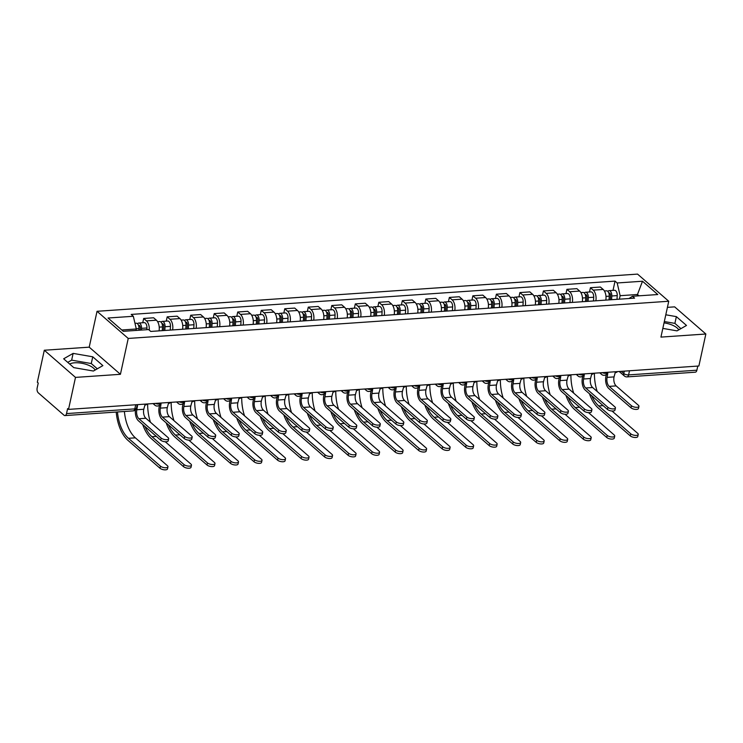 <?xml version="1.0" encoding="UTF-8"?>
<svg xmlns="http://www.w3.org/2000/svg" width="743" height="743" viewBox="0 0 743 743"><rect width="100%" height="100%" fill="white"/><g stroke="black" fill="none" stroke-linecap="round" stroke-linejoin="round"><path stroke-width="1.11" d="M664.038 322.871A14.006 5.591 -167.7 0 1 678.758 329.873M69.703 364.061A14.006 5.591 -167.7 0 1 74.699 362.788A14.006 5.591 -167.7 0 1 95.132 370.042M44.301 350.241L75.498 377.398L68.523 409.393L698.875 366.002L705.85 334.006L660.936 337.099L668.746 301.249L637.55 274.102L97.036 311.298L89.216 347.157L44.301 350.241L37.326 382.236L38.237 383.035L37.15 388.013A3.594 1.941 -93.9 0 0 38.264 392.815L64.009 415.216A3.594 1.941 -93.9 0 0 64.957 415.578A3.594 1.941 -93.9 0 0 66.526 413.582L134.808 408.882A3.594 1.43 12.3 0 0 136.498 408.065L137.241 404.656M705.85 334.006L674.653 306.859L667.418 307.361M75.498 377.398L120.422 374.305L128.233 338.446L668.746 301.249M68.523 409.393L67.613 408.594L66.526 413.582M697.779 366.076L696.878 370.2A3.594 1.941 86.1 0 1 695.309 372.197L627.027 376.896A3.594 1.941 -93.9 0 0 628.597 374.899L696.878 370.2M605.805 300.116A8.257 4.458 -93.9 0 0 603.158 289.445L600.381 287.03L590.434 287.717L593.211 290.132A8.257 4.458 86.1 0 1 595.858 300.804M589.505 291.999L590.434 287.717M582.289 301.732A8.257 4.458 -93.9 0 0 579.642 291.061L576.865 288.656L566.918 289.333L569.695 291.748A8.257 4.458 86.1 0 1 572.342 302.42M565.99 293.615L566.918 289.333M558.773 303.348A8.257 4.458 -93.9 0 0 556.126 292.686L553.359 290.272L543.412 290.959L546.179 293.364A8.257 4.458 86.1 0 1 548.826 304.036M542.474 295.231L543.412 290.959M535.266 304.974A8.257 4.458 -93.9 0 0 532.62 294.302L529.843 291.888L519.896 292.575L522.673 294.99A8.257 4.458 86.1 0 1 525.31 305.652M518.958 296.856L519.896 292.575M511.751 306.59A8.257 4.458 -93.9 0 0 509.104 295.918L506.327 293.504L496.38 294.191L499.157 296.606A8.257 4.458 86.1 0 1 501.804 307.277M495.451 298.472L496.38 294.191M488.235 308.206A8.257 4.458 -93.9 0 0 485.588 297.534L482.811 295.129L472.864 295.807L475.641 298.222A8.257 4.458 86.1 0 1 478.288 308.893M471.935 300.088L472.864 295.807M464.719 309.822A8.257 4.458 -93.9 0 0 462.072 299.16L459.304 296.745L449.357 297.432L452.125 299.838A8.257 4.458 86.1 0 1 454.772 310.509M448.419 301.704L449.357 297.432M441.212 311.447A8.257 4.458 -93.9 0 0 438.565 300.776L435.788 298.361L425.841 299.048L428.609 301.463A8.257 4.458 86.1 0 1 431.256 312.125M424.903 303.33L425.841 299.048M417.696 313.063A8.257 4.458 -93.9 0 0 415.049 302.392L412.272 299.977L402.325 300.664L405.102 303.079A8.257 4.458 86.1 0 1 407.749 313.75M401.396 304.946L402.325 300.664M394.18 314.679A8.257 4.458 -93.9 0 0 391.533 304.017L388.756 301.602L378.809 302.28L381.586 304.695A8.257 4.458 86.1 0 1 384.233 315.366M377.881 306.562L378.809 302.28M370.664 316.295A8.257 4.458 -93.9 0 0 368.017 305.633L365.25 303.218L355.303 303.906L358.07 306.311A8.257 4.458 86.1 0 1 360.717 316.982M354.365 308.178L355.303 303.906M347.148 317.92A8.257 4.458 -93.9 0 0 344.511 307.249L341.734 304.834L331.787 305.522L334.554 307.936A8.257 4.458 86.1 0 1 337.201 318.598M330.849 309.803L331.787 305.522M323.642 319.536A8.257 4.458 -93.9 0 0 320.995 308.865L318.218 306.45L308.271 307.138L311.048 309.552A8.257 4.458 86.1 0 1 313.695 320.224M307.342 311.419L308.271 307.138M300.126 321.152A8.257 4.458 -93.9 0 0 297.479 310.49L294.702 308.076L284.755 308.754L287.532 311.168A8.257 4.458 86.1 0 1 290.179 321.84M283.826 313.035L284.755 308.754M276.61 322.768A8.257 4.458 -93.9 0 0 273.963 312.106L271.195 309.692L261.239 310.379L264.016 312.784A8.257 4.458 86.1 0 1 266.663 323.456M260.31 314.651L261.239 310.379M253.094 324.394A8.257 4.458 -93.9 0 0 250.456 313.722L247.679 311.308L237.732 311.995L240.5 314.41A8.257 4.458 86.1 0 1 243.147 325.072M236.794 316.277L237.732 311.995M229.587 326.01A8.257 4.458 -93.9 0 0 226.94 315.338L224.163 312.924L214.216 313.611L216.993 316.026A8.257 4.458 86.1 0 1 219.64 326.697M213.278 317.893L214.216 313.611M206.071 327.626A8.257 4.458 -93.9 0 0 203.424 316.964L200.647 314.549L190.7 315.227L193.477 317.642A8.257 4.458 86.1 0 1 196.124 328.313M189.771 319.509L190.7 315.227M182.555 329.242A8.257 4.458 -93.9 0 0 179.908 318.58L177.14 316.165L167.184 316.852L169.961 319.267A8.257 4.458 86.1 0 1 172.608 329.929M166.256 321.125L167.184 316.852M159.039 330.867A8.257 4.458 -93.9 0 0 156.401 320.196L153.625 317.781L143.678 318.468L146.445 320.883A8.257 4.458 86.1 0 1 149.278 330.152M142.74 322.75L143.678 318.468M637.15 295.946L637.466 294.497L620.136 295.695L619.374 299.178M620.136 295.695L617.173 282.972L642.5 281.235L657.778 294.534L632.451 296.271L628.987 298.519M617.173 282.972L615.037 281.114L131.195 314.419L133.331 316.277L108.014 318.023L123.292 331.313L148.619 329.576L150.755 331.434L634.587 298.129L632.451 296.271M97.036 311.298L128.233 338.446M662.83 328.397L677.022 330.867L686.504 325.453L676.362 316.629L665.793 314.791M89.216 347.157L120.422 374.305M73.789 367.627L93.404 371.036L102.878 365.621L92.745 356.798L73.13 353.389L63.657 358.804L73.789 367.627M135.978 330.44L136.294 328.991L121.768 329.994M638.989 295.825L637.466 294.497L642.5 281.235M613.012 290.383L615.037 281.114M133.331 316.277L136.294 328.991M680.922 328.638L674.895 323.381L664.326 321.552M674.895 323.381L676.362 316.629M97.305 368.807L91.268 363.55L71.653 360.141L67.752 362.37M71.653 360.141L73.13 353.389M91.268 363.55L92.745 356.798M638.943 406.365L638.488 408.455A4.133 1.653 -167.7 0 1 635.367 409.384A4.133 1.653 -167.7 0 1 630.993 407.814L631.448 405.724A4.133 1.653 12.3 0 0 635.832 407.294A4.133 1.653 12.3 0 0 638.943 406.365A4.133 1.653 12.3 0 0 638.376 405.251L616.142 385.896A6.733 3.631 86.1 0 1 614.043 376.905L615.176 372.707A3.594 2.656 131 0 0 617.535 371.602M606.353 374.398L605.926 376.348A9.065 4.895 -93.9 0 0 608.749 388.468L630.993 407.814M607.235 373.2A3.594 2.656 131 0 0 607.793 373.218L607.105 377.379A6.733 3.631 86.1 0 0 609.204 386.379L631.448 405.724M638.237 434.441L637.782 436.531A4.133 1.653 -167.7 0 1 634.661 437.46A4.133 1.653 -167.7 0 1 630.278 435.89L630.733 433.801A4.133 1.653 12.3 0 0 635.116 435.37A4.133 1.653 12.3 0 0 638.237 434.441A4.133 1.653 12.3 0 0 637.67 433.327L612.028 411.018M610.3 299.8L610.542 295.538A2.155 1.161 -93.9 0 0 609.223 292.974A2.155 1.161 -93.9 0 0 608.833 293.141M611.591 299.717L611.795 295.983A4.486 2.424 -93.9 0 0 609.065 290.652A4.486 2.424 -93.9 0 0 607.83 291.423M617.015 299.345L617.229 295.603A4.486 2.424 -93.9 0 0 614.489 290.281L609.065 290.652M609.028 299.893L609.241 296.16A4.486 2.424 -93.9 0 0 606.502 290.829L604.393 290.968M589.45 393.753A34.642 18.705 -93.9 0 0 598.264 408.028L630.278 435.89M630.733 433.801L598.719 405.938A32.311 17.451 86.1 0 1 591.707 395.713M597.214 391.515A32.311 17.451 86.1 0 1 594.419 373.19M615.436 407.991L614.972 410.08A4.133 1.653 -167.7 0 1 611.86 411A4.133 1.653 -167.7 0 1 607.477 409.439L607.932 407.35A4.133 1.653 12.3 0 0 612.316 408.91A4.133 1.653 12.3 0 0 615.436 407.991A4.133 1.653 12.3 0 0 614.86 406.867L592.626 387.521A6.733 3.631 86.1 0 1 590.527 378.521L591.669 374.323A3.594 2.656 131 0 0 594.019 373.218M582.837 376.014L582.41 377.964A9.065 4.895 -93.9 0 0 585.233 390.084L607.477 409.439M583.719 374.816A3.594 2.656 131 0 0 584.277 374.834L583.599 378.995A6.733 3.631 86.1 0 0 585.688 387.995L607.932 407.35M591.92 409.607L591.465 411.696A4.133 1.653 -167.7 0 1 588.345 412.625A4.133 1.653 -167.7 0 1 583.961 411.055L584.416 408.966A4.133 1.653 12.3 0 0 588.8 410.535A4.133 1.653 12.3 0 0 591.92 409.607A4.133 1.653 12.3 0 0 591.354 408.492L569.11 389.137A6.733 3.631 86.1 0 1 567.011 380.137L568.154 375.939A3.594 2.656 131 0 0 570.503 374.844M559.321 377.639L558.903 379.589A9.065 4.895 -93.9 0 0 561.727 391.7L583.961 411.055M560.213 376.432A3.594 2.656 131 0 0 560.77 376.45L560.083 380.611A6.733 3.631 86.1 0 0 562.182 389.611L584.416 408.966M614.721 436.057L614.266 438.156A4.133 1.653 -167.7 0 1 611.145 439.076A4.133 1.653 -167.7 0 1 606.762 437.516L607.217 435.417A4.133 1.653 12.3 0 0 611.6 436.986A4.133 1.653 12.3 0 0 614.721 436.057A4.133 1.653 12.3 0 0 614.155 434.943L588.521 412.634M586.784 301.426L587.026 297.154A2.155 1.161 -93.9 0 0 585.716 294.599A2.155 1.161 -93.9 0 0 585.317 294.757M588.075 301.333L588.289 297.599A4.486 2.424 -93.9 0 0 585.549 292.268A4.486 2.424 -93.9 0 0 584.323 293.039M593.499 300.961L593.713 297.228A4.486 2.424 -93.9 0 0 590.982 291.897L585.549 292.268M585.512 301.509L585.725 297.776A4.486 2.424 -93.9 0 0 582.995 292.445L580.877 292.593M565.934 395.369A34.642 18.705 -93.9 0 0 574.748 409.653L606.762 437.516M607.217 435.417L575.203 407.563A32.311 17.451 86.1 0 1 568.191 397.329M573.698 393.131A32.311 17.451 86.1 0 1 570.903 374.816M591.205 437.683L590.75 439.772A4.133 1.653 -167.7 0 1 587.629 440.692A4.133 1.653 -167.7 0 1 583.255 439.132L583.71 437.042A4.133 1.653 12.3 0 0 588.094 438.602A4.133 1.653 12.3 0 0 591.205 437.683A4.133 1.653 12.3 0 0 590.639 436.559L565.005 414.25M563.268 303.042L563.51 298.77A2.155 1.161 -93.9 0 0 562.2 296.216A2.155 1.161 -93.9 0 0 561.801 296.373M564.559 302.949L564.773 299.215A4.486 2.424 -93.9 0 0 562.042 293.884A4.486 2.424 -93.9 0 0 560.807 294.655M569.992 302.577L570.197 298.844A4.486 2.424 -93.9 0 0 567.466 293.513L562.042 293.884M561.996 303.125L562.21 299.392A4.486 2.424 -93.9 0 0 559.479 294.061L557.371 294.209M542.418 396.985A34.642 18.705 -93.9 0 0 551.232 411.269L583.255 439.132M583.71 437.042L551.687 409.179A32.311 17.451 86.1 0 1 544.675 398.945M550.191 394.747A32.311 17.451 86.1 0 1 547.387 376.432M568.404 411.223L567.949 413.312A4.133 1.653 -167.7 0 1 564.829 414.241A4.133 1.653 -167.7 0 1 560.445 412.671L560.9 410.582A4.133 1.653 12.3 0 0 565.284 412.151A4.133 1.653 12.3 0 0 568.404 411.223A4.133 1.653 12.3 0 0 567.838 410.108L545.594 390.753A6.733 3.631 86.1 0 1 543.505 381.753L544.638 377.565A3.594 2.656 131 0 0 546.987 376.46M535.814 379.255L535.387 381.205A9.065 4.895 -93.9 0 0 538.211 393.316L560.445 412.671M536.697 378.048A3.594 2.656 131 0 0 537.254 378.066L536.567 382.236A6.733 3.631 86.1 0 0 538.666 391.227L560.9 410.582M544.888 412.839L544.433 414.938A4.133 1.653 -167.7 0 1 541.313 415.857A4.133 1.653 -167.7 0 1 536.938 414.288L537.393 412.198A4.133 1.653 12.3 0 0 541.768 413.767A4.133 1.653 12.3 0 0 544.888 412.839A4.133 1.653 12.3 0 0 544.322 411.724L522.088 392.369A6.733 3.631 86.1 0 1 519.989 383.379L521.122 379.181A3.594 2.656 131 0 0 523.481 378.076M512.298 380.871L511.871 382.821A9.065 4.895 -93.9 0 0 514.695 394.942L536.938 414.288M513.181 379.673A3.594 2.656 131 0 0 513.738 379.692L513.051 383.852A6.733 3.631 86.1 0 0 515.15 392.852L537.393 412.198M521.382 414.464L520.917 416.554A4.133 1.653 -167.7 0 1 517.806 417.473A4.133 1.653 -167.7 0 1 513.422 415.913L513.877 413.823A4.133 1.653 12.3 0 0 518.261 415.383A4.133 1.653 12.3 0 0 521.382 414.464A4.133 1.653 12.3 0 0 520.806 413.34L498.572 393.994A6.733 3.631 86.1 0 1 496.473 384.995L497.615 380.797A3.594 2.656 131 0 0 499.965 379.692M488.783 382.487L488.355 384.437A9.065 4.895 -93.9 0 0 491.179 396.558L513.422 415.913M489.665 381.289A3.594 2.656 131 0 0 490.222 381.308L489.544 385.468A6.733 3.631 86.1 0 0 491.634 394.468L513.877 413.823M567.698 439.299L567.234 441.388A4.133 1.653 -167.7 0 1 564.123 442.317A4.133 1.653 -167.7 0 1 559.739 440.748L560.194 438.658A4.133 1.653 12.3 0 0 564.578 440.227A4.133 1.653 12.3 0 0 567.698 439.299A4.133 1.653 12.3 0 0 567.123 438.184L541.489 415.876M539.762 304.658L539.994 300.395A2.155 1.161 -93.9 0 0 538.684 297.832A2.155 1.161 -93.9 0 0 538.294 297.999M541.053 304.574L541.257 300.831A4.486 2.424 -93.9 0 0 538.526 295.51A4.486 2.424 -93.9 0 0 537.291 296.271M546.476 304.193L546.681 300.46A4.486 2.424 -93.9 0 0 543.95 295.129L538.526 295.51M538.489 304.751L538.694 301.008A4.486 2.424 -93.9 0 0 535.963 295.686L533.855 295.825M518.911 398.601A34.642 18.705 -93.9 0 0 527.725 412.885L559.739 440.748M560.194 438.658L528.18 410.795A32.311 17.451 86.1 0 1 521.159 400.57M526.676 396.363A32.311 17.451 86.1 0 1 523.871 378.048M544.182 440.915L543.727 443.004A4.133 1.653 -167.7 0 1 540.607 443.933A4.133 1.653 -167.7 0 1 536.223 442.364L536.678 440.274A4.133 1.653 12.3 0 0 541.062 441.844A4.133 1.653 12.3 0 0 544.182 440.915A4.133 1.653 12.3 0 0 543.616 439.8L517.973 417.492M516.246 306.274L516.487 302.011A2.155 1.161 -93.9 0 0 515.168 299.448A2.155 1.161 -93.9 0 0 514.778 299.615M517.537 306.19L517.741 302.457A4.486 2.424 -93.9 0 0 515.01 297.126A4.486 2.424 -93.9 0 0 513.775 297.897M522.961 305.819L523.174 302.076A4.486 2.424 -93.9 0 0 520.434 296.754L515.01 297.126M514.973 306.367L515.178 302.633A4.486 2.424 -93.9 0 0 512.447 297.302L510.339 297.441M495.395 400.226A34.642 18.705 -93.9 0 0 504.209 414.501L536.223 442.364M536.678 440.274L504.664 412.411A32.311 17.451 86.1 0 1 497.652 402.186M503.16 397.988A32.311 17.451 86.1 0 1 500.364 379.664M520.667 442.531L520.211 444.63A4.133 1.653 -167.7 0 1 517.091 445.549A4.133 1.653 -167.7 0 1 512.707 443.989L513.162 441.89A4.133 1.653 12.3 0 0 517.546 443.46A4.133 1.653 12.3 0 0 520.667 442.531A4.133 1.653 12.3 0 0 520.1 441.416L494.466 419.108M492.73 307.899L492.971 303.627A2.155 1.161 -93.9 0 0 491.662 301.073A2.155 1.161 -93.9 0 0 491.262 301.231M494.021 307.806L494.234 304.073A4.486 2.424 -93.9 0 0 491.495 298.742A4.486 2.424 -93.9 0 0 490.259 299.513M499.445 307.435L499.658 303.701A4.486 2.424 -93.9 0 0 496.928 298.37L491.495 298.742M491.457 307.983L491.671 304.249A4.486 2.424 -93.9 0 0 488.94 298.918L486.823 299.067M471.879 401.842A34.642 18.705 -93.9 0 0 480.693 416.126L512.707 443.989M513.162 441.89L481.148 414.037A32.311 17.451 86.1 0 1 474.136 403.802M479.644 399.604A32.311 17.451 86.1 0 1 476.848 381.289M497.866 416.08L497.411 418.17A4.133 1.653 -167.7 0 1 494.29 419.098A4.133 1.653 -167.7 0 1 489.906 417.529L490.361 415.439A4.133 1.653 12.3 0 0 494.745 417.009A4.133 1.653 12.3 0 0 497.866 416.08A4.133 1.653 12.3 0 0 497.299 414.966L475.056 395.61A6.733 3.631 86.1 0 1 472.957 386.611L474.099 382.413A3.594 2.656 131 0 0 476.449 381.317M465.267 384.112L464.849 386.063A9.065 4.895 -93.9 0 0 467.672 398.174L489.906 417.529M466.158 382.905A3.594 2.656 131 0 0 466.715 382.924L466.028 387.084A6.733 3.631 86.1 0 0 468.127 396.084L490.361 415.439M497.151 444.156L496.695 446.246A4.133 1.653 -167.7 0 1 493.575 447.165A4.133 1.653 -167.7 0 1 489.2 445.605L489.656 443.515A4.133 1.653 12.3 0 0 494.039 445.076A4.133 1.653 12.3 0 0 497.151 444.156A4.133 1.653 12.3 0 0 496.584 443.032L470.951 420.724M469.214 309.515L469.455 305.243A2.155 1.161 -93.9 0 0 468.146 302.689A2.155 1.161 -93.9 0 0 467.746 302.847M470.505 309.422L470.718 305.689A4.486 2.424 -93.9 0 0 467.988 300.358A4.486 2.424 -93.9 0 0 466.753 301.129M475.938 309.051L476.142 305.317A4.486 2.424 -93.9 0 0 473.412 299.986L467.988 300.358M467.941 309.599L468.155 305.865A4.486 2.424 -93.9 0 0 465.424 300.534L463.316 300.683M448.363 403.458A34.642 18.705 -93.9 0 0 457.177 417.742L489.2 445.605M489.656 443.515L457.632 415.653A32.311 17.451 86.1 0 1 450.62 405.418M456.137 401.22A32.311 17.451 86.1 0 1 453.332 382.905M474.35 417.696L473.895 419.786A4.133 1.653 -167.7 0 1 470.774 420.714A4.133 1.653 -167.7 0 1 466.39 419.145L466.845 417.055A4.133 1.653 12.3 0 0 471.229 418.625A4.133 1.653 12.3 0 0 474.35 417.696A4.133 1.653 12.3 0 0 473.783 416.582L451.54 397.226A6.733 3.631 86.1 0 1 449.45 388.227L450.583 384.038A3.594 2.656 131 0 0 452.933 382.933M441.76 385.728L441.333 387.679A9.065 4.895 -93.9 0 0 444.156 399.799L466.39 419.145M442.642 384.521A3.594 2.656 131 0 0 443.2 384.54L442.512 388.71A6.733 3.631 86.1 0 0 444.611 397.7L466.845 417.055M473.644 445.772L473.18 447.862A4.133 1.653 -167.7 0 1 470.068 448.791A4.133 1.653 -167.7 0 1 465.685 447.221L466.14 445.131A4.133 1.653 12.3 0 0 470.523 446.701A4.133 1.653 12.3 0 0 473.644 445.772A4.133 1.653 12.3 0 0 473.068 444.658L447.435 422.349M445.707 311.131L445.939 306.868A2.155 1.161 -93.9 0 0 444.63 304.305A2.155 1.161 -93.9 0 0 444.24 304.472M446.998 311.048L447.202 307.305A4.486 2.424 -93.9 0 0 444.472 301.983A4.486 2.424 -93.9 0 0 443.237 302.745M452.422 310.667L452.626 306.933A4.486 2.424 -93.9 0 0 449.896 301.602L444.472 301.983M444.435 311.224L444.639 307.481A4.486 2.424 -93.9 0 0 441.909 302.16L439.8 302.299M424.857 405.074A34.642 18.705 -93.9 0 0 433.661 419.358L465.685 447.221M466.14 445.131L434.126 417.269A32.311 17.451 86.1 0 1 427.104 407.043M432.621 402.836A32.311 17.451 86.1 0 1 429.816 384.521M450.834 419.312L450.379 421.411A4.133 1.653 -167.7 0 1 447.258 422.33A4.133 1.653 -167.7 0 1 442.884 420.77L443.339 418.671A4.133 1.653 12.3 0 0 447.713 420.241A4.133 1.653 12.3 0 0 450.834 419.312A4.133 1.653 12.3 0 0 450.267 418.198L428.033 398.842A6.733 3.631 86.1 0 1 425.934 389.852L427.067 385.654A3.594 2.656 131 0 0 429.426 384.549M418.244 387.344L417.817 389.295A9.065 4.895 -93.9 0 0 420.64 401.415L442.884 420.77M419.126 386.146A3.594 2.656 131 0 0 419.684 386.165L418.996 390.326A6.733 3.631 86.1 0 0 421.095 399.325L443.339 418.671M450.128 447.388L449.673 449.478A4.133 1.653 -167.7 0 1 446.552 450.407A4.133 1.653 -167.7 0 1 442.169 448.837L442.624 446.747A4.133 1.653 12.3 0 0 447.007 448.317A4.133 1.653 12.3 0 0 450.128 447.388A4.133 1.653 12.3 0 0 449.561 446.274L423.919 423.965M422.191 312.757L422.433 308.484A2.155 1.161 -93.9 0 0 421.114 305.93A2.155 1.161 -93.9 0 0 420.724 306.088M423.482 312.664L423.686 308.93A4.486 2.424 -93.9 0 0 420.956 303.599A4.486 2.424 -93.9 0 0 419.721 304.37M428.906 312.292L429.12 308.549A4.486 2.424 -93.9 0 0 426.38 303.228L420.956 303.599M420.919 312.84L421.123 309.107A4.486 2.424 -93.9 0 0 418.393 303.776L416.284 303.915M401.341 406.7A34.642 18.705 -93.9 0 0 410.155 420.975L442.169 448.837M442.624 446.747L410.61 418.885A32.311 17.451 86.1 0 1 403.598 408.659M409.105 404.461A32.311 17.451 86.1 0 1 406.31 386.137M427.318 420.937L426.863 423.027A4.133 1.653 -167.7 0 1 423.751 423.947A4.133 1.653 -167.7 0 1 419.368 422.386L419.823 420.297A4.133 1.653 12.3 0 0 424.207 421.857A4.133 1.653 12.3 0 0 427.318 420.937A4.133 1.653 12.3 0 0 426.751 419.814L404.517 400.468A6.733 3.631 86.1 0 1 402.418 391.468L403.56 387.27A3.594 2.656 131 0 0 405.91 386.165M394.728 388.96L394.301 390.911A9.065 4.895 -93.9 0 0 397.124 403.031L419.368 422.386M395.61 387.762A3.594 2.656 131 0 0 396.168 387.781L395.49 391.942A6.733 3.631 86.1 0 0 397.579 400.941L419.823 420.297M426.612 449.004L426.157 451.103A4.133 1.653 -167.7 0 1 423.036 452.023A4.133 1.653 -167.7 0 1 418.653 450.462L419.108 448.363A4.133 1.653 12.3 0 0 423.491 449.933A4.133 1.653 12.3 0 0 426.612 449.004A4.133 1.653 12.3 0 0 426.045 447.89L400.412 425.581M398.675 314.373L398.917 310.1A2.155 1.161 -93.9 0 0 397.607 307.546A2.155 1.161 -93.9 0 0 397.208 307.704M399.966 314.28L400.18 310.546A4.486 2.424 -93.9 0 0 397.44 305.215A4.486 2.424 -93.9 0 0 396.205 305.986M405.39 313.908L405.604 310.175A4.486 2.424 -93.9 0 0 402.873 304.844L397.44 305.215M397.403 314.456L397.616 310.723A4.486 2.424 -93.9 0 0 394.877 305.392L392.768 305.54M377.825 408.316A34.642 18.705 -93.9 0 0 386.639 422.6L418.653 450.462M419.108 448.363L387.094 420.51A32.311 17.451 86.1 0 1 380.082 410.275M385.589 406.077A32.311 17.451 86.1 0 1 382.794 387.762M403.811 422.553L403.356 424.643A4.133 1.653 -167.7 0 1 400.236 425.572A4.133 1.653 -167.7 0 1 395.852 424.002L396.307 421.913A4.133 1.653 12.3 0 0 400.691 423.482A4.133 1.653 12.3 0 0 403.811 422.553A4.133 1.653 12.3 0 0 403.245 421.439L381.001 402.084A6.733 3.631 86.1 0 1 378.902 393.084L380.044 388.886A3.594 2.656 131 0 0 382.394 387.79M371.212 390.586L370.794 392.536A9.065 4.895 -93.9 0 0 373.618 404.647L395.852 424.002M372.104 389.378A3.594 2.656 131 0 0 372.661 389.397L371.974 393.558A6.733 3.631 86.1 0 0 374.073 402.557L396.307 421.913M403.096 450.629L402.641 452.719A4.133 1.653 -167.7 0 1 399.52 453.639A4.133 1.653 -167.7 0 1 395.146 452.078L395.601 449.989A4.133 1.653 12.3 0 0 399.975 451.549A4.133 1.653 12.3 0 0 403.096 450.629A4.133 1.653 12.3 0 0 402.53 449.506L376.896 427.197M375.159 315.989L375.401 311.716A2.155 1.161 -93.9 0 0 374.091 309.162A2.155 1.161 -93.9 0 0 373.692 309.32M376.45 315.896L376.664 312.162A4.486 2.424 -93.9 0 0 373.933 306.831A4.486 2.424 -93.9 0 0 372.698 307.602M381.874 315.524L382.088 311.791A4.486 2.424 -93.9 0 0 379.357 306.46L373.933 306.831M373.887 316.072L374.101 312.339A4.486 2.424 -93.9 0 0 371.37 307.008L369.262 307.156M354.309 409.932A34.642 18.705 -93.9 0 0 363.123 424.216L395.146 452.078M395.601 449.989L363.578 422.126A32.311 17.451 86.1 0 1 356.566 411.891M362.082 407.693A32.311 17.451 86.1 0 1 359.278 389.378M380.295 424.169L379.84 426.259A4.133 1.653 -167.7 0 1 376.72 427.188A4.133 1.653 -167.7 0 1 372.336 425.618L372.791 423.529A4.133 1.653 12.3 0 0 377.175 425.098A4.133 1.653 12.3 0 0 380.295 424.169A4.133 1.653 12.3 0 0 379.729 423.055L357.485 403.7A6.733 3.631 86.1 0 1 355.395 394.7L356.529 390.512A3.594 2.656 131 0 0 358.878 389.406M347.705 392.202L347.278 394.152A9.065 4.895 -93.9 0 0 350.102 406.272L372.336 425.618M348.588 390.994A3.594 2.656 131 0 0 349.145 391.013L348.458 395.183A6.733 3.631 86.1 0 0 350.557 404.173L372.791 423.529M379.58 452.246L379.125 454.335A4.133 1.653 -167.7 0 1 376.014 455.264A4.133 1.653 -167.7 0 1 371.63 453.694L372.085 451.605A4.133 1.653 12.3 0 0 376.469 453.174A4.133 1.653 12.3 0 0 379.58 452.246A4.133 1.653 12.3 0 0 379.014 451.131L353.38 428.822M351.653 317.605L351.885 313.342A2.155 1.161 -93.9 0 0 350.575 310.778A2.155 1.161 -93.9 0 0 350.185 310.945M352.934 317.521L353.148 313.778A4.486 2.424 -93.9 0 0 350.417 308.456A4.486 2.424 -93.9 0 0 349.182 309.218M358.367 317.14L358.572 313.407A4.486 2.424 -93.9 0 0 355.841 308.076L350.417 308.456M350.38 317.698L350.585 313.955A4.486 2.424 -93.9 0 0 347.854 308.633L345.746 308.772M330.793 411.548A34.642 18.705 -93.9 0 0 339.607 425.832L371.63 453.694M372.085 451.605L340.071 423.742A32.311 17.451 86.1 0 1 333.05 413.517M338.567 409.309A32.311 17.451 86.1 0 1 335.762 390.994M356.779 425.785L356.324 427.884A4.133 1.653 -167.7 0 1 353.204 428.804A4.133 1.653 -167.7 0 1 348.829 427.244L349.284 425.145A4.133 1.653 12.3 0 0 353.659 426.714A4.133 1.653 12.3 0 0 356.779 425.785A4.133 1.653 12.3 0 0 356.213 424.671L333.978 405.316A6.733 3.631 86.1 0 1 331.88 396.325L333.013 392.128A3.594 2.656 131 0 0 335.372 391.022M324.189 393.818L323.762 395.768A9.065 4.895 -93.9 0 0 326.586 407.888L348.829 427.244M325.072 392.62A3.594 2.656 131 0 0 325.629 392.638L324.942 396.799A6.733 3.631 86.1 0 0 327.041 405.799L349.284 425.145M356.073 453.862L355.618 455.951A4.133 1.653 -167.7 0 1 352.498 456.88A4.133 1.653 -167.7 0 1 348.114 455.31L348.569 453.221A4.133 1.653 12.3 0 0 352.953 454.79A4.133 1.653 12.3 0 0 356.073 453.862A4.133 1.653 12.3 0 0 355.507 452.747L329.864 430.438M328.137 319.23L328.378 314.958A2.155 1.161 -93.9 0 0 327.059 312.404A2.155 1.161 -93.9 0 0 326.669 312.562M329.428 319.137L329.632 315.404A4.486 2.424 -93.9 0 0 326.901 310.072A4.486 2.424 -93.9 0 0 325.666 310.843M334.852 318.766L335.065 315.023A4.486 2.424 -93.9 0 0 332.325 309.701L326.901 310.072M326.864 319.314L327.069 315.58A4.486 2.424 -93.9 0 0 324.338 310.249L322.23 310.388M307.286 413.173A34.642 18.705 -93.9 0 0 316.1 427.448L348.114 455.31M348.569 453.221L316.555 425.358A32.311 17.451 86.1 0 1 309.534 415.133M315.051 410.935A32.311 17.451 86.1 0 1 312.255 392.61M333.263 427.411L332.808 429.5A4.133 1.653 -167.7 0 1 329.697 430.42A4.133 1.653 -167.7 0 1 325.313 428.86L325.768 426.77A4.133 1.653 12.3 0 0 330.152 428.33A4.133 1.653 12.3 0 0 333.263 427.411A4.133 1.653 12.3 0 0 332.697 426.287L310.463 406.941A6.733 3.631 86.1 0 1 308.364 397.942L309.506 393.744A3.594 2.656 131 0 0 311.856 392.638M300.674 395.434L300.246 397.384A9.065 4.895 -93.9 0 0 303.07 409.504L325.313 428.86M301.556 394.236A3.594 2.656 131 0 0 302.113 394.254L301.435 398.415A6.733 3.631 86.1 0 0 303.525 407.415L325.768 426.77M332.558 455.487L332.102 457.577A4.133 1.653 -167.7 0 1 328.982 458.496A4.133 1.653 -167.7 0 1 324.598 456.936L325.053 454.837A4.133 1.653 12.3 0 0 329.437 456.406A4.133 1.653 12.3 0 0 332.558 455.487A4.133 1.653 12.3 0 0 331.991 454.363L306.357 432.054M304.621 320.846L304.862 316.574A2.155 1.161 -93.9 0 0 303.553 314.02A2.155 1.161 -93.9 0 0 303.153 314.178M305.912 320.753L306.125 317.02A4.486 2.424 -93.9 0 0 303.385 311.689A4.486 2.424 -93.9 0 0 302.15 312.459M311.336 320.382L311.549 316.648A4.486 2.424 -93.9 0 0 308.819 311.317L303.385 311.689M303.348 320.93L303.562 317.196A4.486 2.424 -93.9 0 0 300.822 311.865L298.714 312.014M283.77 414.789A34.642 18.705 -93.9 0 0 292.584 429.073L324.598 456.936M325.053 454.837L293.039 426.984A32.311 17.451 86.1 0 1 286.027 416.749M291.535 412.551A32.311 17.451 86.1 0 1 288.739 394.236M309.757 429.027L309.302 431.116A4.133 1.653 -167.7 0 1 306.181 432.045A4.133 1.653 -167.7 0 1 301.797 430.476L302.252 428.386A4.133 1.653 12.3 0 0 306.636 429.956A4.133 1.653 12.3 0 0 309.757 429.027A4.133 1.653 12.3 0 0 309.19 427.912L286.947 408.557A6.733 3.631 86.1 0 1 284.848 399.558L285.99 395.36A3.594 2.656 131 0 0 288.34 394.264M277.158 397.059L276.73 399.01A9.065 4.895 -93.9 0 0 279.554 411.12L301.797 430.476M278.049 395.852A3.594 2.656 131 0 0 278.606 395.87L277.919 400.031A6.733 3.631 86.1 0 0 280.018 409.031L302.252 428.386M309.042 457.103L308.586 459.193A4.133 1.653 -167.7 0 1 305.466 460.112A4.133 1.653 -167.7 0 1 301.091 458.552L301.547 456.462A4.133 1.653 12.3 0 0 305.921 458.022A4.133 1.653 12.3 0 0 309.042 457.103A4.133 1.653 12.3 0 0 308.475 455.979L282.842 433.671M281.105 322.462L281.346 318.19A2.155 1.161 -93.9 0 0 280.037 315.636A2.155 1.161 -93.9 0 0 279.637 315.794M282.396 322.369L282.609 318.636A4.486 2.424 -93.9 0 0 279.879 313.305A4.486 2.424 -93.9 0 0 278.644 314.075M287.82 321.998L288.033 318.264A4.486 2.424 -93.9 0 0 285.303 312.933L279.879 313.305M279.832 322.546L280.046 318.812A4.486 2.424 -93.9 0 0 277.315 313.481L275.198 313.63M260.254 416.405A34.642 18.705 -93.9 0 0 269.068 430.689L301.091 458.552M301.547 456.462L269.523 428.6A32.311 17.451 86.1 0 1 262.511 418.365M268.028 414.167A32.311 17.451 86.1 0 1 265.223 395.852M286.241 430.643L285.786 432.732A4.133 1.653 -167.7 0 1 282.665 433.661A4.133 1.653 -167.7 0 1 278.281 432.092L278.736 430.002A4.133 1.653 12.3 0 0 283.12 431.572A4.133 1.653 12.3 0 0 286.241 430.643A4.133 1.653 12.3 0 0 285.674 429.528L263.431 410.173A6.733 3.631 86.1 0 1 261.341 401.174L262.474 396.985A3.594 2.656 131 0 0 264.824 395.88M253.651 398.675L253.224 400.626A9.065 4.895 -93.9 0 0 256.047 412.746L278.281 432.092M254.533 397.468A3.594 2.656 131 0 0 255.09 397.486L254.403 401.657A6.733 3.631 86.1 0 0 256.502 410.647L278.736 430.002M285.526 458.719L285.071 460.809A4.133 1.653 -167.7 0 1 281.959 461.737A4.133 1.653 -167.7 0 1 277.576 460.168L278.031 458.078A4.133 1.653 12.3 0 0 282.414 459.648A4.133 1.653 12.3 0 0 285.526 458.719A4.133 1.653 12.3 0 0 284.959 457.604L259.326 435.296M257.589 324.078L257.83 319.815A2.155 1.161 -93.9 0 0 256.521 317.252A2.155 1.161 -93.9 0 0 256.131 317.419M258.88 323.994L259.093 320.252A4.486 2.424 -93.9 0 0 256.363 314.93A4.486 2.424 -93.9 0 0 255.128 315.691M264.313 323.623L264.517 319.88A4.486 2.424 -93.9 0 0 261.787 314.549L256.363 314.93M256.326 324.171L256.53 320.428A4.486 2.424 -93.9 0 0 253.8 315.106L251.691 315.246M236.738 418.021A34.642 18.705 -93.9 0 0 245.552 432.305L277.576 460.168M278.031 458.078L246.007 430.216A32.311 17.451 86.1 0 1 238.995 419.99M244.512 415.783A32.311 17.451 86.1 0 1 241.707 397.468M262.725 432.259L262.27 434.358A4.133 1.653 -167.7 0 1 259.149 435.277A4.133 1.653 -167.7 0 1 254.765 433.717L255.23 431.618A4.133 1.653 12.3 0 0 259.604 433.188A4.133 1.653 12.3 0 0 262.725 432.259A4.133 1.653 12.3 0 0 262.158 431.144L239.924 411.789A6.733 3.631 86.1 0 1 237.825 402.799L238.958 398.601A3.594 2.656 131 0 0 241.317 397.496M230.135 400.291L229.708 402.242A9.065 4.895 -93.9 0 0 232.531 414.362L254.765 433.717M231.017 399.093A3.594 2.656 131 0 0 231.575 399.112L230.887 403.273A6.733 3.631 86.1 0 0 232.986 412.272L255.23 431.618M262.019 460.335L261.564 462.425A4.133 1.653 -167.7 0 1 258.443 463.353A4.133 1.653 -167.7 0 1 254.06 461.784L254.515 459.694A4.133 1.653 12.3 0 0 258.898 461.264A4.133 1.653 12.3 0 0 262.019 460.335A4.133 1.653 12.3 0 0 261.452 459.22L235.81 436.912M234.082 325.703L234.324 321.431A2.155 1.161 -93.9 0 0 233.005 318.877A2.155 1.161 -93.9 0 0 232.615 319.035M235.373 325.61L235.577 321.877A4.486 2.424 -93.9 0 0 232.847 316.546A4.486 2.424 -93.9 0 0 231.612 317.317M240.797 325.239L241.011 321.496A4.486 2.424 -93.9 0 0 238.271 316.174L232.847 316.546M232.81 325.787L233.014 322.053A4.486 2.424 -93.9 0 0 230.284 316.722L228.175 316.862M213.232 419.646A34.642 18.705 -93.9 0 0 222.046 433.921L254.06 461.784M254.515 459.694L222.501 431.832A32.311 17.451 86.1 0 1 215.479 421.606M220.996 417.408A32.311 17.451 86.1 0 1 218.201 399.084M239.209 433.884L238.754 435.974A4.133 1.653 -167.7 0 1 235.642 436.893A4.133 1.653 -167.7 0 1 231.259 435.333L231.714 433.243A4.133 1.653 12.3 0 0 236.098 434.804A4.133 1.653 12.3 0 0 239.209 433.884A4.133 1.653 12.3 0 0 238.642 432.76L216.408 413.414A6.733 3.631 86.1 0 1 214.309 404.415L215.451 400.217A3.594 2.656 131 0 0 217.801 399.112M206.619 401.907L206.192 403.858A9.065 4.895 -93.9 0 0 209.015 415.978L231.259 435.333M207.501 400.709A3.594 2.656 131 0 0 208.059 400.728L207.381 404.889A6.733 3.631 86.1 0 0 209.47 413.888L231.714 433.243M238.503 461.96L238.048 464.05A4.133 1.653 -167.7 0 1 234.927 464.969A4.133 1.653 -167.7 0 1 230.544 463.409L230.999 461.319A4.133 1.653 12.3 0 0 235.382 462.88A4.133 1.653 12.3 0 0 238.503 461.96A4.133 1.653 12.3 0 0 237.936 460.836L212.303 438.528M210.566 327.319L210.808 323.047A2.155 1.161 -93.9 0 0 209.498 320.493A2.155 1.161 -93.9 0 0 209.099 320.651M211.857 327.226L212.071 323.493A4.486 2.424 -93.9 0 0 209.331 318.162A4.486 2.424 -93.9 0 0 208.096 318.933M217.281 326.855L217.495 323.121A4.486 2.424 -93.9 0 0 214.764 317.79L209.331 318.162M209.294 327.403L209.507 323.669A4.486 2.424 -93.9 0 0 206.768 318.338L204.659 318.487M189.716 421.262A34.642 18.705 -93.9 0 0 198.53 435.547L230.544 463.409M230.999 461.319L198.985 433.457A32.311 17.451 86.1 0 1 191.973 423.222M197.48 419.024A32.311 17.451 86.1 0 1 194.685 400.709M215.702 435.5L215.247 437.59A4.133 1.653 -167.7 0 1 212.126 438.519A4.133 1.653 -167.7 0 1 207.743 436.949L208.198 434.859A4.133 1.653 12.3 0 0 212.582 436.429A4.133 1.653 12.3 0 0 215.702 435.5A4.133 1.653 12.3 0 0 215.136 434.386L192.892 415.031A6.733 3.631 86.1 0 1 190.793 406.031L191.935 401.833A3.594 2.656 131 0 0 194.285 400.737M183.103 403.533L182.676 405.483A9.065 4.895 -93.9 0 0 185.499 417.594L207.743 436.949M183.995 402.325A3.594 2.656 131 0 0 184.552 402.344L183.865 406.505A6.733 3.631 86.1 0 0 185.964 415.504L208.198 434.859M214.987 463.576L214.532 465.666A4.133 1.653 -167.7 0 1 211.411 466.585A4.133 1.653 -167.7 0 1 207.037 465.025L207.492 462.935A4.133 1.653 12.3 0 0 211.866 464.496A4.133 1.653 12.3 0 0 214.987 463.576A4.133 1.653 12.3 0 0 214.421 462.452L188.787 440.144M187.05 328.935L187.292 324.663A2.155 1.161 -93.9 0 0 185.982 322.109A2.155 1.161 -93.9 0 0 185.583 322.267M188.341 328.843L188.555 325.109A4.486 2.424 -93.9 0 0 185.824 319.778A4.486 2.424 -93.9 0 0 184.589 320.549M193.765 328.471L193.979 324.737A4.486 2.424 -93.9 0 0 191.248 319.406L185.824 319.778M185.778 329.019L185.991 325.285A4.486 2.424 -93.9 0 0 183.261 319.954L181.143 320.103M166.2 422.878A34.642 18.705 -93.9 0 0 175.014 437.163L207.037 465.025M207.492 462.935L175.469 435.073A32.311 17.451 86.1 0 1 168.457 424.838M173.964 420.64A32.311 17.451 86.1 0 1 171.169 402.325M192.186 437.116L191.731 439.206A4.133 1.653 -167.7 0 1 188.611 440.135A4.133 1.653 -167.7 0 1 184.227 438.565L184.682 436.475A4.133 1.653 12.3 0 0 189.066 438.045A4.133 1.653 12.3 0 0 192.186 437.116A4.133 1.653 12.3 0 0 191.62 436.002L169.376 416.647A6.733 3.631 86.1 0 1 167.286 407.647L168.42 403.458A3.594 2.656 131 0 0 170.769 402.353M159.596 405.149L159.169 407.099A9.065 4.895 -93.9 0 0 161.993 419.219L184.227 438.565M160.479 403.941A3.594 2.656 131 0 0 161.036 403.96L160.349 408.13A6.733 3.631 86.1 0 0 162.448 417.12L184.682 436.475M191.471 465.192L191.016 467.282A4.133 1.653 -167.7 0 1 187.905 468.211A4.133 1.653 -167.7 0 1 183.521 466.641L183.976 464.551A4.133 1.653 12.3 0 0 188.36 466.121A4.133 1.653 12.3 0 0 191.471 465.192A4.133 1.653 12.3 0 0 190.905 464.078L165.271 441.769M163.534 330.551L163.776 326.288A2.155 1.161 -93.9 0 0 162.466 323.725A2.155 1.161 -93.9 0 0 162.076 323.892M164.825 330.468L165.039 326.725A4.486 2.424 -93.9 0 0 162.308 321.403A4.486 2.424 -93.9 0 0 161.073 322.165M170.258 330.096L170.463 326.353A4.486 2.424 -93.9 0 0 167.732 321.022L162.308 321.403M162.271 330.644L162.476 326.901A4.486 2.424 -93.9 0 0 159.745 321.58L157.637 321.719M142.684 424.494A34.642 18.705 -93.9 0 0 151.498 438.779L183.521 466.641M183.976 464.551L151.953 436.689A32.311 17.451 86.1 0 1 144.941 426.463M150.457 422.256A32.311 17.451 86.1 0 1 147.653 403.941M168.67 438.741L168.215 440.831A4.133 1.653 -167.7 0 1 165.095 441.751A4.133 1.653 -167.7 0 1 160.711 440.19L161.175 438.101A4.133 1.653 12.3 0 0 165.55 439.661A4.133 1.653 12.3 0 0 168.67 438.741A4.133 1.653 12.3 0 0 168.104 437.618L145.869 418.263A6.733 3.631 86.1 0 1 143.77 409.272L144.904 405.074A3.594 2.656 131 0 0 147.263 403.969M137.037 405.576A3.594 2.656 131 0 0 137.52 405.585L136.833 409.746A6.733 3.631 86.1 0 0 138.932 418.746L161.175 438.101M135.449 409.913A9.065 4.895 -93.9 0 0 138.477 420.835L160.711 440.19M167.964 466.808L167.509 468.898A4.133 1.653 -167.7 0 1 164.389 469.827A4.133 1.653 -167.7 0 1 160.005 468.257L160.46 466.167A4.133 1.653 12.3 0 0 164.844 467.737A4.133 1.653 12.3 0 0 167.964 466.808A4.133 1.653 12.3 0 0 167.398 465.694L135.375 437.831A32.311 17.451 86.1 0 1 124.397 411.492M140.139 330.161L140.269 327.904A2.155 1.161 -93.9 0 0 138.95 325.35A2.155 1.161 -93.9 0 0 138.56 325.508M141.43 330.068L141.523 328.35A4.486 2.424 -93.9 0 0 138.792 323.019A4.486 2.424 -93.9 0 0 137.557 323.79M146.854 329.697L146.947 327.969A4.486 2.424 -93.9 0 0 144.216 322.648L138.792 323.019M138.867 330.245L138.96 328.527A4.486 2.424 -93.9 0 0 136.229 323.196L134.966 323.279M116.205 412.049A34.642 18.705 -93.9 0 0 127.991 440.395L160.005 468.257M160.46 466.167L128.446 438.305A32.311 17.451 86.1 0 1 117.459 411.966M155.436 403.412A3.594 1.43 12.3 0 0 159.021 404.053A3.594 1.43 12.3 0 0 160.711 403.226L160.757 403.04M178.952 401.787A3.594 1.43 12.3 0 0 182.537 402.427A3.594 1.43 12.3 0 0 184.227 401.61L184.264 401.424M202.458 400.171A3.594 1.43 12.3 0 0 206.052 400.811A3.594 1.43 12.3 0 0 207.743 399.994L207.78 399.808M225.974 398.554A3.594 1.43 12.3 0 0 229.568 399.195A3.594 1.43 12.3 0 0 231.259 398.378L231.296 398.183M249.49 396.929A3.594 1.43 12.3 0 0 253.075 397.57A3.594 1.43 12.3 0 0 254.765 396.753L254.812 396.567M273.006 395.313A3.594 1.43 12.3 0 0 276.591 395.954A3.594 1.43 12.3 0 0 278.281 395.137L278.319 394.951M296.513 393.697A3.594 1.43 12.3 0 0 300.107 394.338A3.594 1.43 12.3 0 0 301.797 393.521L301.834 393.335M320.029 392.081A3.594 1.43 12.3 0 0 323.623 392.722A3.594 1.43 12.3 0 0 325.313 391.905L325.35 391.71M343.545 390.456A3.594 1.43 12.3 0 0 347.13 391.097A3.594 1.43 12.3 0 0 348.82 390.279L348.866 390.094M367.061 388.84A3.594 1.43 12.3 0 0 370.646 389.481A3.594 1.43 12.3 0 0 372.336 388.663L372.373 388.478M390.577 387.224A3.594 1.43 12.3 0 0 394.161 387.865A3.594 1.43 12.3 0 0 395.852 387.047L395.889 386.862M414.083 385.608A3.594 1.43 12.3 0 0 417.677 386.249A3.594 1.43 12.3 0 0 419.368 385.431L419.405 385.236M437.599 383.982A3.594 1.43 12.3 0 0 441.193 384.623A3.594 1.43 12.3 0 0 442.874 383.806L442.921 383.62M461.115 382.366A3.594 1.43 12.3 0 0 464.7 383.007A3.594 1.43 12.3 0 0 466.39 382.19L466.437 382.004M484.631 380.75A3.594 1.43 12.3 0 0 488.216 381.391A3.594 1.43 12.3 0 0 489.906 380.574L489.943 380.388M508.138 379.134A3.594 1.43 12.3 0 0 511.732 379.775A3.594 1.43 12.3 0 0 513.422 378.958L513.459 378.763M531.654 377.509A3.594 1.43 12.3 0 0 535.248 378.15A3.594 1.43 12.3 0 0 536.929 377.333L536.975 377.147M555.17 375.893A3.594 1.43 12.3 0 0 558.755 376.534A3.594 1.43 12.3 0 0 560.445 375.717L560.491 375.531M578.686 374.277A3.594 1.43 12.3 0 0 582.271 374.918A3.594 1.43 12.3 0 0 583.961 374.101L583.998 373.915M602.192 372.661A3.594 1.43 12.3 0 0 605.786 373.302A3.594 1.43 12.3 0 0 607.477 372.484L607.514 372.289M621.269 371.342L623.767 373.525A3.594 1.43 12.3 0 0 628.597 374.899L629.497 370.776M624.287 371.138L623.767 373.525A3.594 2.656 -49 0 0 624.417 376.023A3.594 3.594 0 0 0 627.027 376.896M169.961 319.267L179.908 318.58M193.477 317.642L203.424 316.964M216.993 316.026L226.94 315.338M240.5 314.41L250.456 313.722M264.016 312.784L273.963 312.106M287.532 311.168L297.479 310.49M311.048 309.552L320.995 308.865M334.554 307.936L344.511 307.249M358.07 306.311L368.017 305.633M381.586 304.695L391.533 304.017M405.102 303.079L415.049 302.392M428.609 301.463L438.565 300.776M452.125 299.838L462.072 299.16M475.641 298.222L485.588 297.534M499.157 296.606L509.104 295.918M522.673 294.99L532.62 294.302M546.179 293.364L556.126 292.686M569.695 291.748L579.642 291.061M593.211 290.132L603.158 289.445M146.445 320.883L156.401 320.196M600.873 372.754A3.594 2.656 131 0 0 601.607 374.426A3.594 3.594 0 0 0 607.477 372.484M577.357 374.37A3.594 2.656 131 0 0 578.091 376.042A3.594 3.594 0 0 0 583.961 374.101M553.841 375.986A3.594 2.656 131 0 0 554.584 377.658A3.594 3.594 0 0 0 560.445 375.717M530.335 377.602A3.594 2.656 131 0 0 531.069 379.283A3.594 3.594 0 0 0 536.929 377.333M506.819 379.227A3.594 2.656 131 0 0 507.553 380.899A3.594 3.594 0 0 0 513.422 378.958M483.303 380.843A3.594 2.656 131 0 0 484.037 382.515A3.594 3.594 0 0 0 489.906 380.574M459.787 382.459A3.594 2.656 131 0 0 460.53 384.131A3.594 3.594 0 0 0 466.39 382.19M436.28 384.075A3.594 2.656 131 0 0 437.014 385.756A3.594 3.594 0 0 0 442.874 383.806M412.764 385.701A3.594 2.656 131 0 0 413.498 387.372A3.594 3.594 0 0 0 419.368 385.431M389.248 387.317A3.594 2.656 131 0 0 389.982 388.988A3.594 3.594 0 0 0 395.852 387.047M365.732 388.933A3.594 2.656 131 0 0 366.475 390.604A3.594 3.594 0 0 0 372.336 388.663M342.226 390.549A3.594 2.656 131 0 0 342.96 392.23A3.594 3.594 0 0 0 348.82 390.279M318.71 392.174A3.594 2.656 131 0 0 319.444 393.846A3.594 3.594 0 0 0 325.313 391.905M295.194 393.79A3.594 2.656 131 0 0 295.928 395.462A3.594 3.594 0 0 0 301.797 393.521M271.678 395.406A3.594 2.656 131 0 0 272.421 397.078A3.594 3.594 0 0 0 278.281 395.137M248.171 397.022A3.594 2.656 131 0 0 248.905 398.703A3.594 3.594 0 0 0 254.765 396.753M224.655 398.647A3.594 2.656 131 0 0 225.389 400.319A3.594 3.594 0 0 0 231.259 398.378M201.139 400.263A3.594 2.656 131 0 0 201.873 401.935A3.594 3.594 0 0 0 207.743 399.994M177.623 401.879A3.594 2.656 131 0 0 178.366 403.551A3.594 3.594 0 0 0 184.227 401.61M154.107 403.495A3.594 2.656 131 0 0 154.85 405.176A3.594 3.594 0 0 0 160.711 403.226M135.709 404.768L134.808 408.882A3.594 1.941 -93.9 0 1 133.238 410.879A3.594 3.594 0 0 0 136.498 408.065M614.043 376.905L607.105 377.379M616.142 385.896L609.204 386.379M609.093 294.126L610.328 294.033M611.795 295.983L617.229 295.603M605.982 296.383L609.241 296.16M598.719 405.938L603.112 405.641M590.527 378.521L583.599 378.995M592.626 387.521L585.688 387.995M567.011 380.137L560.083 380.611M569.11 389.137L562.182 389.611M585.586 295.742L586.812 295.658M588.289 297.599L593.713 297.228M582.466 297.999L585.725 297.776M575.203 407.563L579.596 407.257M562.07 297.358L563.296 297.274M564.773 299.215L570.197 298.844M558.95 299.615L562.21 299.392M551.687 409.179L556.08 408.873M543.505 381.753L536.567 382.236M545.594 390.753L538.666 391.227M519.989 383.379L513.051 383.852M522.088 392.369L515.15 392.852M496.473 384.995L489.544 385.468M498.572 393.994L491.634 394.468M538.554 298.974L539.789 298.89M541.257 300.831L546.681 300.46M535.443 301.231L538.694 301.008M528.18 410.795L532.573 410.489M515.038 300.599L516.274 300.506M517.741 302.457L523.174 302.076M511.927 302.856L515.178 302.633M504.664 412.411L509.057 412.114M491.532 302.215L492.758 302.132M494.234 304.073L499.658 303.701M488.411 304.472L491.671 304.249M481.148 414.037L485.541 413.73M472.957 386.611L466.028 387.084M475.056 395.61L468.127 396.084M468.016 303.831L469.242 303.748M470.718 305.689L476.142 305.317M464.895 306.088L468.155 305.865M457.632 415.653L462.025 415.346M449.45 388.227L442.512 388.71M451.54 397.226L444.611 397.7M444.5 305.447L445.726 305.364M447.202 307.305L452.626 306.933M441.388 307.704L444.639 307.481M434.126 417.269L438.519 416.972M425.934 389.852L418.996 390.326M428.033 398.842L421.095 399.325M420.984 307.073L422.219 306.98M423.686 308.93L429.12 308.549M417.872 309.329L421.123 309.107M410.61 418.885L415.003 418.588M402.418 391.468L395.49 391.942M404.517 400.468L397.579 400.941M397.477 308.689L398.703 308.605M400.18 310.546L405.604 310.175M394.357 310.945L397.616 310.723M387.094 420.51L391.487 420.204M378.902 393.084L371.974 393.558M381.001 402.084L374.073 402.557M373.961 310.305L375.187 310.221M376.664 312.162L382.088 311.791M370.841 312.562L374.101 312.339M363.578 422.126L367.971 421.82M355.395 394.7L348.458 395.183M357.485 403.7L350.557 404.173M350.445 311.921L351.671 311.837M353.148 313.778L358.572 313.407M347.334 314.178L350.585 313.955M340.071 423.742L344.464 423.445M331.88 396.325L324.942 396.799M333.978 405.316L327.041 405.799M326.929 313.546L328.165 313.453M329.632 315.404L335.065 315.023M323.818 315.803L327.069 315.58M316.555 425.358L320.948 425.061M308.364 397.942L301.435 398.415M310.463 406.941L303.525 407.415M303.413 315.162L304.649 315.078M306.125 317.02L311.549 316.648M300.302 317.419L303.562 317.196M293.039 426.984L297.432 426.677M284.848 399.558L277.919 400.031M286.947 408.557L280.018 409.031M279.907 316.778L281.133 316.694M282.609 318.636L288.033 318.264M276.786 319.035L280.046 318.812M269.523 428.6L273.916 428.293M261.341 401.174L254.403 401.657M263.431 410.173L256.502 410.647M256.391 318.394L257.617 318.31M259.093 320.252L264.517 319.88M253.279 320.651L256.53 320.428M246.007 430.216L250.4 429.918M237.825 402.799L230.887 403.273M239.924 411.789L232.986 412.272M232.875 320.019L234.11 319.936M235.577 321.877L241.011 321.496M229.763 322.276L233.014 322.053M222.501 431.832L226.894 431.534M214.309 404.415L207.381 404.889M216.408 413.414L209.47 413.888M209.359 321.635L210.594 321.552M212.071 323.493L217.495 323.121M206.248 323.892L209.507 323.669M198.985 433.457L203.378 433.15M190.793 406.031L183.865 406.505M192.892 415.031L185.964 415.504M185.852 323.251L187.078 323.168M188.555 325.109L193.979 324.737M182.732 325.508L185.991 325.285M175.469 435.073L179.862 434.766M167.286 407.647L160.349 408.13M169.376 416.647L162.448 417.12M162.336 324.867L163.562 324.784M165.039 326.725L170.463 326.353M159.225 327.124L162.476 326.901M151.953 436.689L156.346 436.392M143.77 409.272L136.833 409.746M145.869 418.263L138.932 418.746M138.82 326.493L140.055 326.409M141.523 328.35L146.947 327.969M136.229 328.712L138.96 328.527M128.446 438.305L135.375 437.831M599.768 372.828L601.607 374.426M576.262 374.444L578.091 376.042M552.746 376.06L554.584 377.658M529.23 377.676L531.069 379.283M505.714 379.301L507.553 380.899M482.207 380.918L484.037 382.515M458.691 382.534L460.53 384.131M435.175 384.15L437.014 385.756M411.659 385.775L413.498 387.372M388.152 387.391L389.982 388.988M364.637 389.007L366.475 390.604M341.121 390.623L342.96 392.23M317.605 392.248L319.444 393.846M294.089 393.864L295.928 395.462M270.582 395.48L272.421 397.078M247.066 397.096L248.905 398.703M223.55 398.722L225.389 400.319M200.034 400.338L201.873 401.935M176.528 401.954L178.366 403.551M153.012 403.57L154.85 405.176M133.238 410.879L64.957 415.578M624.417 376.023L619.207 371.491"/></g></svg>
